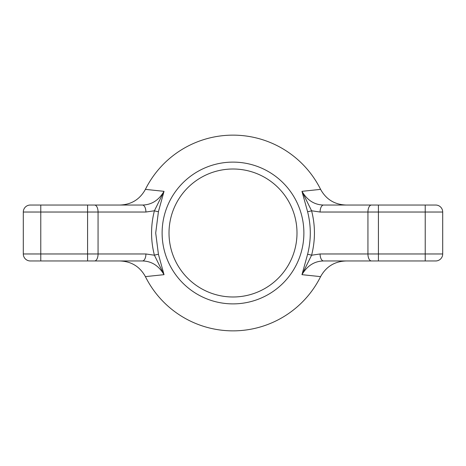 <?xml version="1.0" encoding="UTF-8"?>
<svg xmlns="http://www.w3.org/2000/svg" width="466" height="466" viewBox="0 0 466 466"><rect width="100%" height="100%" fill="white"/><g stroke="black" fill="none" stroke-linecap="round" stroke-linejoin="round"><path stroke-width="0.7" d="M435.71 260.96A6.99 6.99 0 0 0 442.7 253.97A6.99 6.99 0 0 1 435.71 260.96L323.579 260.96C314.451 261.135 307.251 265.702 301.968 274.666L320.596 276.629C326.165 266.575 334.681 261.35 346.151 260.96M307.548 254.465A2.796 0.402 -165.3 0 1 311.591 255.222L301.968 274.666L307.548 254.465C311.206 240.165 311.206 225.859 307.548 211.535L301.968 191.334L320.596 189.371C326.13 199.407 334.646 204.626 346.151 205.04M320.596 189.371A97.86 97.86 0 0 0 145.404 189.371L164.032 191.334L158.452 211.535L155.702 233L158.452 254.465L164.032 274.666L145.404 276.629C139.87 266.593 131.354 261.374 119.849 260.96M30.29 260.96A6.99 6.99 0 0 1 23.3 253.97L145.916 253.97L154.409 255.222L164.032 274.666C158.749 265.702 151.549 261.135 142.421 260.96L30.29 260.96A6.99 6.99 0 0 1 23.3 253.97L23.3 212.03L145.916 212.03L154.409 210.778L164.032 191.334C158.749 200.298 151.549 204.865 142.421 205.04A6.99 3.495 90 0 1 145.916 212.03M145.404 276.629A97.86 97.86 0 0 0 320.596 276.629M119.849 205.04C131.319 204.65 139.835 199.425 145.404 189.371M378.421 260.96L378.421 212.03L320.084 212.03L311.591 210.778L301.968 191.334C307.251 200.298 314.451 204.865 323.579 205.04L435.71 205.04A6.99 6.99 0 0 1 442.7 212.03L425.225 212.03L425.225 205.04M30.29 205.04A6.99 6.99 0 0 0 23.3 212.03A6.99 6.99 0 0 1 30.29 205.04L142.421 205.04M425.225 260.96L425.225 253.97L442.7 253.97L442.7 212.03A6.99 6.99 0 0 0 435.71 205.04M145.916 253.97A6.99 3.495 90 0 1 142.421 260.96M307.548 211.535A2.796 0.402 165.3 0 0 311.591 210.778C315.383 225.591 315.383 240.409 311.591 255.222L320.084 253.97A6.99 3.495 -90 0 0 323.579 260.96M320.084 212.03A6.99 3.495 -90 0 1 323.579 205.04M158.452 211.535A2.796 0.402 14.7 0 1 154.409 210.778C150.617 225.591 150.617 240.409 154.409 255.222A2.796 0.402 -14.7 0 1 158.452 254.465M303.884 233A70.884 70.884 0 0 0 233 162.116A70.884 70.884 0 0 0 162.116 233A70.884 70.884 0 0 0 233 303.884A70.884 70.884 0 0 0 303.884 233M169.012 233A63.988 63.988 0 0 1 264.997 177.581A63.988 63.988 0 0 1 264.997 288.419A63.988 63.988 0 0 1 169.012 233M378.421 205.04L378.421 212.03L425.225 212.03L425.225 253.97L367.936 253.97L367.936 212.03A6.99 3.495 -90 0 1 371.431 205.04M94.569 260.96A6.99 3.495 90 0 0 98.064 253.97L98.064 212.03A6.99 3.495 90 0 0 94.569 205.04M87.579 260.96L87.579 205.04M40.775 260.96L40.775 205.04M371.431 260.96A6.99 3.495 -90 0 1 367.936 253.97L320.084 253.97"/></g></svg>
